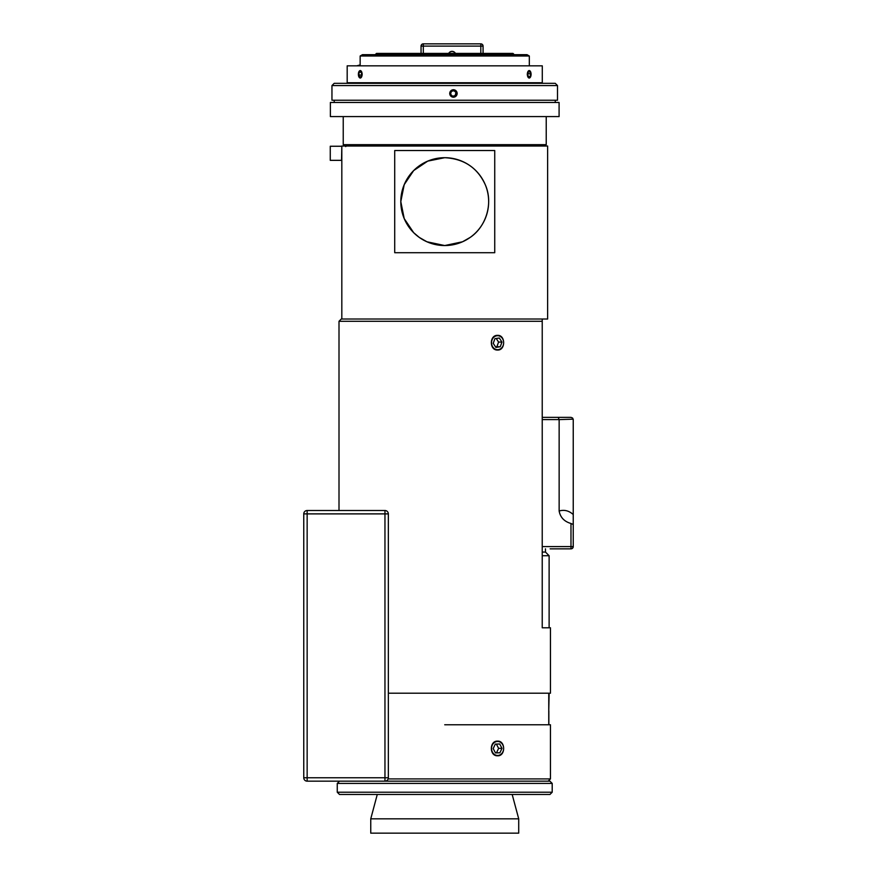 <?xml version="1.0" encoding="UTF-8"?>
<svg xmlns="http://www.w3.org/2000/svg" width="877" height="877" viewBox="0 0 877 877"><rect width="100%" height="100%" fill="white"/><g stroke="black" fill="none" stroke-linecap="round" stroke-linejoin="round"><path stroke-width="1.32" d="M570.982 417.353L558.21 417.353L570.982 417.353L572.571 418.022L573.24 419.612L572.593 418.033L573.24 419.612L573.24 514.525C568.899 510.666 564.196 509.493 559.142 511.017C560.315 517.386 564.262 521.552 570.982 523.492L570.982 548.849A2.258 2.258 0 0 0 572.571 548.191L573.24 546.59L573.24 524.49L570.982 523.492M573.24 523.492L573.24 546.59L572.593 548.18A2.258 2.258 0 0 1 572.571 548.191A2.258 2.258 0 0 0 573.24 546.59L542.227 546.59M572.889 547.785A2.258 2.258 0 0 1 572.889 547.796L572.593 548.18A2.258 2.258 0 0 1 570.982 548.849L550.12 548.849M542.227 417.353L558.21 417.353L559.142 419.612L573.196 419.162M573.24 524.49L573.24 514.525M559.142 511.017L559.142 419.612L542.227 419.612M548.849 724.775L548.849 710.798M548.761 710.798L549.123 693.203M549.123 627.789L549.123 555.733L545.461 552.061L545.461 548.849M545.461 552.061L542.227 552.061M549.123 555.733L542.227 555.733M339.004 335.365L339.004 350.033L339.004 321.278L542.227 321.278L542.227 319.02L547.632 319.02L547.632 146.02L341.822 146.02L341.822 319.02M494.738 252.708L394.716 252.708L394.716 150.537L494.738 150.537L494.738 252.708M360.151 55.996L362.442 54.681L527.022 54.681L529.313 55.996L360.151 55.996L360.151 65.841M444.727 245.549A43.927 43.927 0 0 1 400.8 201.622A43.927 43.927 0 0 1 444.727 157.696L427.746 161.116L413.67 170.566L404.22 184.63L400.8 201.622L404.22 218.614L413.67 232.679L419.261 237.404L426.935 241.778L444.727 245.549L462.53 241.778L470.204 237.404C486.088 226.77 493.554 203.135 485.233 184.63C477.428 167.704 463.922 158.726 444.727 157.696A43.927 43.927 0 0 1 488.653 201.622A43.927 43.927 0 0 1 444.727 245.549M539.07 144.672L539.07 146.02M350.394 146.02L350.394 144.672M542.172 82.756L542.172 83.326M347.292 83.326L347.292 82.756M546.228 116.586L546.228 144.672L343.236 144.672L343.236 116.586M444.727 102.488L330.377 102.488L330.377 116.586L559.087 116.586L559.087 102.488L444.727 102.488M542.282 65.841L542.282 82.756L347.182 82.756L347.182 65.841L542.282 65.841M530.618 76.737L529.215 78.075L527.263 74.304L529.215 70.522L530.618 71.859M358.846 71.859L360.25 70.522L362.201 74.304L360.25 78.075L358.846 76.737M360.25 70.577A3.716 1.864 90 0 1 362.113 74.304A3.716 1.864 90 0 1 360.25 78.02A3.716 1.864 90 0 1 359.175 77.34A3.716 1.864 90 0 1 359.175 71.256A3.716 1.864 90 0 1 360.25 70.577M360.644 71.443L361.686 73.558L361.291 76.409L359.855 77.154L358.814 75.038L359.208 72.188L360.644 71.443M359.208 72.188L361.006 72.188M358.814 75.038L361.477 75.038M529.346 70.588A3.716 1.864 -90 0 1 530.289 71.256A3.716 1.864 -90 0 1 530.289 77.34A3.716 1.864 -90 0 1 529.072 78.009A3.716 1.864 -90 0 1 527.351 74.03A3.716 1.864 -90 0 1 529.346 70.588M529.708 71.508L530.673 73.767L530.168 76.562L528.71 77.088L527.757 74.83L528.25 72.046L529.708 71.508M530.673 73.767L527.943 73.767M530.168 76.562L528.491 76.562M341.548 146.251L330.267 146.251L330.267 160.348L341.548 160.348L341.822 146.251M557.509 85.573L555.251 83.326L334.214 83.326L331.955 85.573L557.509 85.573L557.509 100.241L331.955 100.241L331.955 85.573M453.431 97.248C448.575 94.727 448.575 92.217 453.431 89.695M453.431 89.75A3.716 3.705 -90 0 1 457.147 93.466A3.716 3.705 -90 0 1 453.431 97.194A3.716 3.705 -90 0 1 449.726 93.466A3.716 3.705 -90 0 1 453.431 89.75M454.231 90.616L456.292 92.732L455.503 95.582L452.642 96.327L450.581 94.212L451.37 91.351L454.231 90.616M456.292 92.732L453.913 90.693M452.565 96.24L455.108 95.582L455.908 92.732M345.713 146.591L346.733 145.571L350.394 145.571M360.151 64.909L356.764 65.841M482.416 44.508A2.258 2.258 0 0 1 483.074 46.108L483.074 53.42L483.074 46.108A2.258 2.258 0 0 0 480.815 43.85A2.258 2.258 0 0 1 483.074 46.108L480.815 46.108L480.815 53.42M421.705 44.508A2.258 2.258 0 0 1 423.306 43.85A2.258 2.258 0 0 0 421.048 46.108A2.258 2.258 0 0 1 423.306 43.85L480.815 43.85L480.815 46.108L423.306 46.108L423.306 43.85M448.695 53.42A3.782 3.782 0 0 1 455.437 53.42M421.048 53.42L421.048 46.108L421.048 53.42M455.295 53.42A3.651 3.651 0 0 0 448.827 53.42M375.213 54.681L376.463 53.42L512.99 53.42L514.251 54.681M497.599 350.033C489.267 350.482 489.267 334.926 497.599 335.365C505.645 334.926 505.645 350.482 497.599 350.033M497.599 755.788C489.267 756.237 489.267 740.681 497.599 741.131C505.645 740.681 505.645 756.237 497.599 755.788M548.202 781.166L550.46 778.908L388.149 778.908M444.727 724.775L550.46 724.775L550.46 778.908M542.227 319.02L341.263 319.02L339.004 321.278M388.347 693.203L550.46 693.203L550.46 627.789L542.227 627.789L542.227 321.278M500.745 754.428A6.994 6.051 -90 0 1 492.425 752.093A6.994 6.051 -90 0 1 494.442 742.49A6.994 6.051 -90 0 1 502.762 744.825A6.994 6.051 -90 0 1 500.745 754.428M495.297 744.113L499.704 743.992L501.995 748.344L499.89 752.806L495.483 752.926L493.192 748.585L495.297 744.113M495.428 752.839L496.503 752.806L498.618 748.344L496.371 744.091M499.89 752.806L496.503 752.806M501.995 748.344L498.618 748.344M493.937 337.13A6.994 6.051 -90 0 1 502.422 338.478A6.994 6.051 -90 0 1 501.249 348.279A6.994 6.051 -90 0 1 492.764 346.919A6.994 6.051 -90 0 1 493.937 337.13M495.593 346.941L496.864 346.755L498.585 342.074L496.218 338.456M500.252 346.755L495.878 347.391L493.225 343.335L494.935 338.643L499.309 338.018L501.962 342.074L500.252 346.755L496.864 346.755M501.962 342.074L498.585 342.074M518.713 818.833L370.752 818.833L370.752 833.15L518.713 833.15L518.713 818.833L512.179 794.474M476.452 792.216L337.261 792.216L339.509 794.474L549.945 794.474L552.203 792.216L476.452 792.216M339.509 781.166L337.261 783.424L552.203 783.424L552.203 792.216M552.203 783.424L549.945 781.166L384.959 781.166A3.387 3.387 0 0 0 388.347 777.778L388.347 513.889A3.387 3.387 0 0 0 384.959 510.513L307.147 510.513L339.004 510.513L339.004 350.033M303.76 730.19L303.76 777.778A3.387 3.387 0 0 0 307.147 781.166L384.959 781.166L384.959 777.778L303.76 777.778L303.76 513.889A3.387 3.387 0 0 1 307.147 510.513A3.387 3.387 0 0 0 303.76 513.889L307.147 513.889L307.147 510.513M304.757 780.179A3.387 3.387 0 0 1 303.76 777.778M303.76 708.09L303.76 680.738M303.76 656.04L303.76 561.028M303.76 538.927L303.76 513.889M423.306 53.42L423.306 46.108L421.048 46.108M384.959 510.513L384.959 513.889L388.347 513.889M307.147 781.166L307.147 513.889L384.959 513.889L384.959 777.778L388.347 777.778M529.313 55.996L529.313 65.841M334.214 102.488L334.214 100.241M555.251 102.488L555.251 100.241M548.761 724.775L548.761 693.203M337.261 783.424L337.261 792.216M377.274 794.474L370.752 818.833"/></g></svg>
